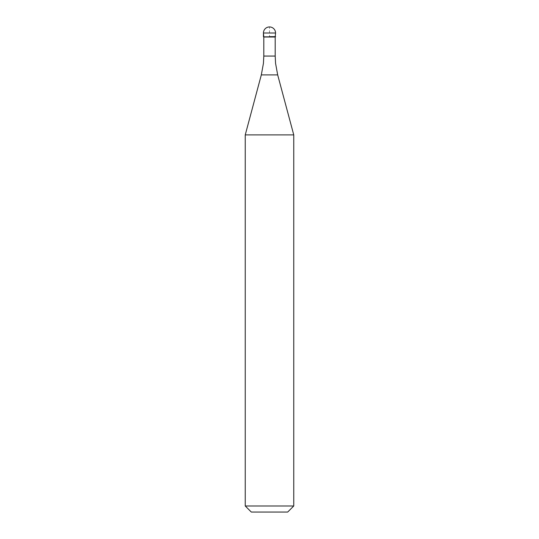 <?xml version="1.0" encoding="UTF-8"?>
<svg xmlns="http://www.w3.org/2000/svg" width="539" height="539" viewBox="0 0 539 539"><rect width="100%" height="100%" fill="white"/><g stroke="black" fill="none" stroke-linecap="round" stroke-linejoin="round"><path stroke-width="0.4" stroke-dasharray="2.69 2.02" d="M275.564 36.652L263.436 36.652L275.564 36.652M263.8 37.016L275.2 37.016M245.245 134.891L293.755 134.891M293.755 505.986L245.245 505.986M287.691 512.05L251.309 512.05M263.436 36.652L269.5 36.652L269.5 26.95M263.436 33.014L275.564 33.014M275.2 56.063L263.8 56.063M261.321 74.901L277.679 74.901"/><path stroke-width="0.81" d="M269.5 36.652L275.564 36.652L269.5 36.652M275.2 56.063L275.564 63.332L277.679 74.901L261.321 74.901L263.436 63.332L263.8 56.063L275.2 56.063L275.2 37.016L263.8 37.016L263.436 33.014L263.436 36.652M277.679 74.901L293.755 134.891L245.245 134.891L261.321 74.901M293.755 505.986L287.691 512.05L251.309 512.05L245.245 505.986L293.755 505.986L293.755 134.891M269.5 26.95A6.064 6.064 0 0 0 263.436 33.014L275.564 33.014A6.064 6.064 0 0 0 269.5 26.95A6.064 6.064 0 0 0 263.436 33.014M275.2 37.016L275.564 33.014M263.8 56.063L263.8 37.016M245.245 505.986L245.245 134.891"/></g></svg>
